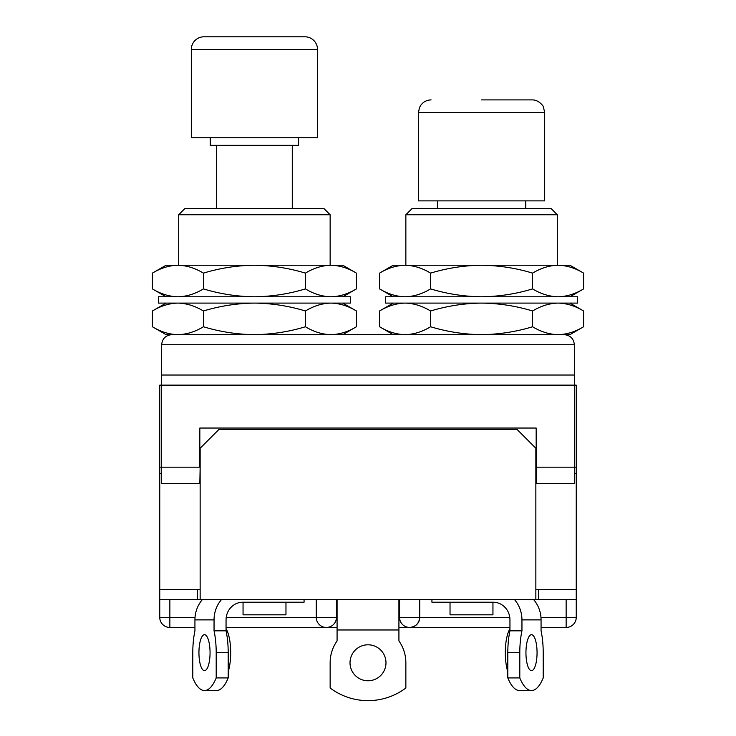 <?xml version="1.0" encoding="UTF-8"?>
<svg xmlns="http://www.w3.org/2000/svg" width="736" height="736" viewBox="0 0 736 736"><rect width="100%" height="100%" fill="white"/><g stroke="black" fill="none" stroke-linecap="round" stroke-linejoin="round"><path stroke-width="1.1" d="M203.927 36.8L304.897 36.8A12.622 12.622 0 0 1 317.52 49.422L191.314 49.422A12.622 12.622 0 0 1 203.927 36.8M481.583 99.903L532.073 99.903L481.583 99.903M178.692 214.756L185.003 208.444L323.831 208.444L330.142 214.756L178.692 214.756L178.692 265.236M405.858 214.756L412.169 208.444L550.997 208.444L557.308 214.756L405.858 214.756L405.858 265.236M330.142 265.236L330.142 214.756M292.275 208.444L292.275 145.342M216.55 208.444L216.55 145.342M210.238 137.761L210.238 145.342L298.586 145.342L298.586 137.761M191.314 49.422L191.314 137.761L317.52 137.761L317.52 49.422M418.48 112.525L418.48 200.873L544.686 200.873L544.686 112.525L418.48 112.525L419.446 107.695L420.725 105.349C423.292 101.835 426.751 100.022 431.103 99.903M171.746 334.65C165.664 335.294 162.297 338.652 161.653 344.742C162.297 338.652 165.664 335.294 171.746 334.65L564.254 334.65C570.336 335.294 573.703 338.652 574.347 344.742L574.347 483.57L536.167 483.57L536.167 428.039L199.833 428.039L199.833 467.167L159.758 467.167L159.758 599.684L535.854 599.684L535.854 448.233L516.92 429.3L219.08 429.3L200.146 448.233L200.146 599.684M564.254 334.65C570.336 335.294 573.703 338.652 574.347 344.742L161.653 344.742L161.653 375.029L574.347 375.029M161.653 375.029L161.653 483.57L199.833 483.57L200.146 467.167M203.412 273.12C195.086 268.07 186.576 265.438 177.91 265.236C169.206 265.448 160.706 268.079 152.407 273.12L166.069 265.236L342.755 265.236L356.426 273.12L356.426 288.898C348.119 293.94 339.618 296.571 330.924 296.783C322.248 296.58 313.748 293.949 305.422 288.898L305.422 273.12C288.898 268.097 271.897 265.466 254.417 265.236C237.139 265.429 220.138 268.06 203.412 273.12L203.412 288.898C220.138 293.958 237.139 296.59 254.417 296.783C271.897 296.553 288.898 293.922 305.422 288.898M356.426 273.12C348.1 268.07 339.6 265.438 330.924 265.236C322.23 265.448 313.729 268.079 305.422 273.12M343.795 267.352L344.328 267.536M152.407 273.12L152.407 288.898C160.733 293.949 169.234 296.58 177.91 296.783C186.604 296.571 195.104 293.94 203.412 288.898M165.039 294.667L164.496 294.492M305.422 310.988C288.898 305.955 271.897 303.324 254.417 303.094L158.498 303.094L158.498 296.783L350.327 296.783L350.327 303.094L254.417 303.094C237.139 303.296 220.138 305.928 203.412 310.988L203.412 326.756C220.138 331.816 237.139 334.448 254.417 334.65C271.897 334.411 288.898 331.789 305.422 326.756C313.748 331.807 322.248 334.438 330.924 334.65C339.618 334.438 348.119 331.807 356.426 326.756L356.426 310.988C348.1 305.937 339.6 303.306 330.924 303.094C322.23 303.306 313.729 305.937 305.422 310.988L305.422 326.756M203.412 310.988C195.086 305.937 186.576 303.306 177.91 303.094C169.206 303.306 160.706 305.937 152.407 310.988L152.407 326.756L166.069 334.65L177.91 334.65C186.604 334.438 195.104 331.807 203.412 326.756M343.795 305.219L344.328 305.394M165.039 332.525L164.496 332.35M152.407 326.756C160.733 331.807 169.234 334.438 177.91 334.65M430.578 273.12C422.252 268.07 413.752 265.438 405.076 265.236C396.382 265.448 387.881 268.079 379.574 273.12L393.245 265.236L569.931 265.236L583.593 273.12L583.593 288.898C575.294 293.94 566.794 296.571 558.09 296.783C549.424 296.58 540.914 293.949 532.588 288.898L532.588 273.12C516.074 268.097 499.072 265.466 481.583 265.236C464.315 265.429 447.313 268.06 430.578 273.12L430.578 288.898C447.313 293.958 464.315 296.59 481.583 296.783C499.072 296.553 516.074 293.922 532.588 288.898M583.593 273.12C575.267 268.07 566.766 265.438 558.09 265.236C549.396 265.448 540.896 268.079 532.588 273.12M570.961 267.352L571.504 267.536M379.574 273.12L379.574 288.898C387.9 293.949 396.4 296.58 405.076 296.783C413.77 296.571 422.271 293.94 430.578 288.898M392.205 294.667L391.672 294.492M532.588 310.988C516.074 305.955 499.072 303.324 481.583 303.094L385.673 303.094L385.673 296.783L577.502 296.783L577.502 303.094L481.583 303.094C464.315 303.296 447.313 305.928 430.578 310.988L430.578 326.756C447.313 331.816 464.315 334.448 481.583 334.65C499.072 334.411 516.074 331.789 532.588 326.756C540.914 331.807 549.424 334.438 558.09 334.65L569.931 334.65L583.593 326.756L583.593 310.988C575.267 305.937 566.766 303.306 558.09 303.094C549.396 303.306 540.896 305.937 532.588 310.988L532.588 326.756M558.09 334.65C566.794 334.438 575.294 331.807 583.593 326.756M570.961 305.219L571.504 305.394M430.578 310.988C422.252 305.937 413.752 303.306 405.076 303.094C396.382 303.306 387.881 305.937 379.574 310.988L379.574 326.756C387.9 331.807 396.4 334.438 405.076 334.65C413.77 334.438 422.271 331.807 430.578 326.756M392.205 332.525L391.672 332.35M226.228 617.348L316.259 617.348L316.259 599.684M399.556 617.605L419.741 617.348A10.092 10.092 0 0 1 409.648 627.449A10.092 10.092 0 0 1 399.556 617.348L399.556 599.684M159.758 467.167L159.758 385.13L576.242 385.13L576.242 599.684L535.854 599.684M200.146 589.582L159.758 589.582M576.242 589.582L535.854 589.582M538.632 589.582L538.632 599.684M197.368 589.582L197.368 599.684M509.947 627.449L409.648 627.449C415.739 626.805 419.106 623.438 419.741 617.348L419.741 599.684M337.079 617.348L336.444 617.348A10.092 10.092 0 0 1 326.352 627.449A10.092 10.092 0 0 1 316.259 617.348L336.444 617.348L336.444 599.684M337.079 627.449L226.053 627.449M194.939 627.449L169.86 627.449L169.86 599.684M398.921 627.449L409.391 627.44M540.96 617.348L566.14 617.348L566.14 627.449L541.061 627.449M243.055 602.204L243.055 614.827L285.964 614.827L285.964 602.204M198.941 652.685A17.986 5.557 -90 0 0 204.498 670.671A17.986 5.557 -90 0 0 210.054 652.685A17.986 5.557 -90 0 0 204.498 634.699A17.986 5.557 -90 0 0 198.941 652.685M228.197 671.72A26.505 8.188 -90 0 0 230.69 652.685A26.505 8.188 -90 0 0 226.053 628.811M202.28 599.684A30.286 28.805 90 0 0 194.939 619.878L194.939 630.835A37.858 11.702 -90 0 0 192.795 652.685L192.795 677.93A63.103 19.504 -90 0 0 204.498 690.552A63.103 19.504 -90 0 0 216.2 677.93L228.197 677.93L228.197 652.685L216.2 652.685L216.2 677.93M304.069 599.684L304.069 602.204L242.862 602.204A17.673 16.808 -90 0 0 226.053 619.878L226.053 630.835L214.047 630.835L214.047 619.878A30.286 28.805 -90 0 1 221.389 599.684M226.053 630.835A37.858 11.702 90 0 1 228.197 652.685M204.498 690.552L216.494 690.552A63.103 19.504 -90 0 0 228.197 677.93M214.047 630.835A37.858 11.702 90 0 1 216.2 652.685M350.014 662.786A17.986 17.986 0 0 0 368 680.772A17.986 17.986 0 0 0 385.986 662.786A17.986 17.986 0 0 0 368 644.8A17.986 17.986 0 0 0 350.014 662.786M337.079 599.684L337.079 640.936A37.858 37.858 0 0 0 330.142 662.786L330.142 688.022A63.103 63.103 0 0 0 405.858 688.022L405.858 662.786A37.858 37.858 0 0 0 398.921 640.936L398.921 599.684M450.036 602.204L450.036 614.827L492.945 614.827L492.945 602.204M525.946 652.685A17.986 5.557 90 0 0 531.502 670.671A17.986 5.557 90 0 0 537.059 652.685A17.986 5.557 90 0 0 531.502 634.699A17.986 5.557 90 0 0 525.946 652.685M509.947 628.811A26.505 8.188 90 0 0 505.31 652.685A26.505 8.188 90 0 0 507.803 671.72M514.611 599.684A30.286 28.805 90 0 1 521.953 619.878L521.953 630.835A37.858 11.702 90 0 0 519.8 652.685L519.8 677.93A63.103 19.504 90 0 0 531.502 690.552A63.103 19.504 90 0 0 543.205 677.93L543.205 652.685A37.858 11.702 -90 0 0 541.061 630.835L541.061 619.878A30.286 28.805 -90 0 0 533.72 599.684M521.953 630.835L509.947 630.835L509.947 619.878A17.673 16.808 90 0 0 493.138 602.204L431.931 602.204L431.931 599.684M509.947 630.835A37.858 11.702 90 0 0 507.803 652.685L507.803 677.93A63.103 19.504 90 0 0 519.506 690.552L531.502 690.552M507.803 677.93L519.8 677.93M194.939 630.835A37.858 11.702 90 0 0 192.795 652.685M535.854 467.167L576.242 467.167M566.14 627.449A10.092 10.092 0 0 0 576.242 617.348L566.14 617.348L566.14 599.684M419.741 617.348L509.772 617.348M398.921 617.348L399.556 617.348M159.758 599.684L159.758 617.348L195.04 617.348M214.047 619.878L194.939 619.878M398.921 629.97L337.079 629.97M507.803 652.685L519.8 652.685M541.061 619.878L521.953 619.878M544.686 112.525L543.444 107.06C544.152 107.254 539.258 99.636 532.073 99.903M557.308 265.236L557.308 214.756M525.762 208.444L525.762 200.873M437.414 208.444L437.414 200.873M166.069 296.783L152.407 288.898M342.755 296.783L356.426 288.898M342.755 334.65L356.426 326.756M166.069 303.094L152.407 310.988M342.755 303.094L356.426 310.988M393.245 296.783L379.574 288.898M569.931 296.783L583.593 288.898M393.245 334.65L379.574 326.756M393.245 303.094L379.574 310.988M569.931 303.094L583.593 310.988M161.653 473.478L159.758 473.478M576.242 473.478L574.347 473.478M576.242 617.348L576.242 599.684M159.758 617.348A10.092 10.092 0 0 0 169.86 627.449"/></g></svg>
